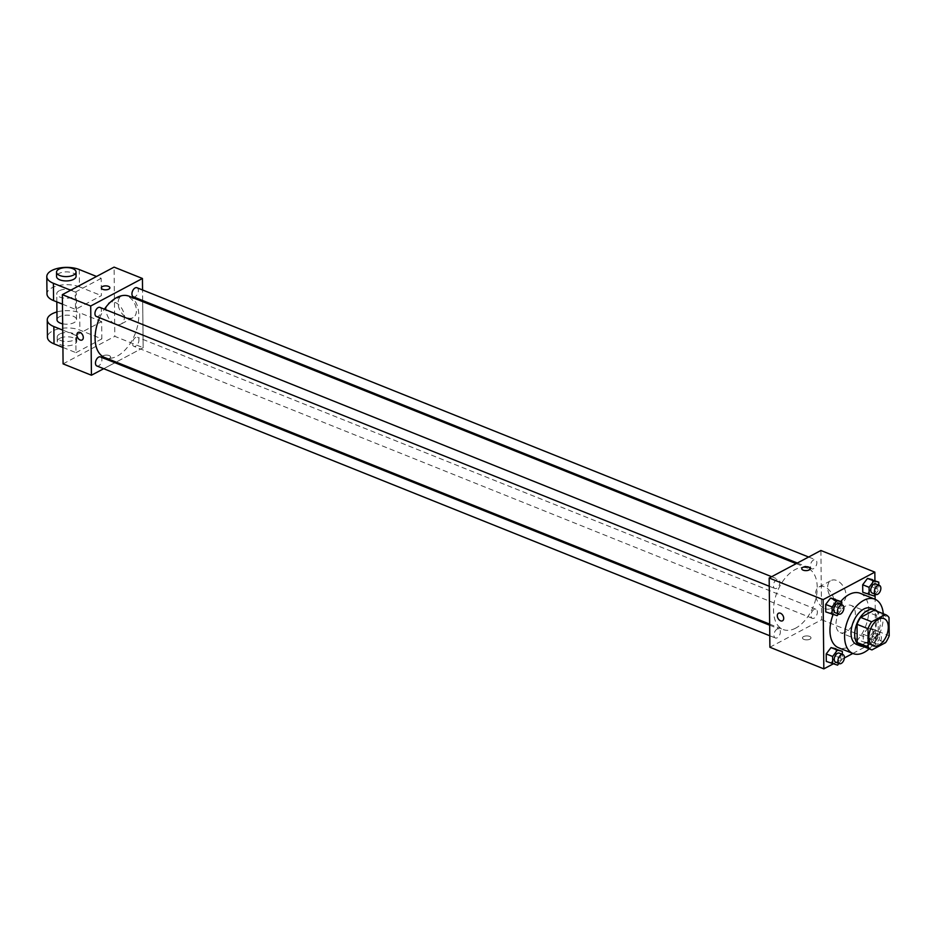 <?xml version="1.0" encoding="UTF-8"?>
<svg xmlns="http://www.w3.org/2000/svg" width="936" height="936" viewBox="0 0 936 936"><rect width="100%" height="100%" fill="white"/><g stroke="black" fill="none" stroke-linecap="round" stroke-linejoin="round"><path stroke-width="0.7" stroke-dasharray="4.68 3.51" d="M845.816 632.022A14.648 8.646 -68.2 0 1 840.235 632.631A14.648 8.646 -68.2 0 1 837.662 615.818A14.648 8.646 -68.2 0 1 851.128 605.44A14.648 8.646 -68.2 0 1 854.966 618.017A14.648 8.646 -68.2 0 1 845.816 632.022M871.942 649.912L860.968 645.512L874.575 638.282L885.55 642.681M875.031 610.447A18.907 11.162 -68.2 0 1 878.038 613.138L889.013 617.538M874.575 638.282A18.907 11.162 -68.2 0 0 878.225 631.355L878.038 613.138M863.273 646.46A19.527 11.524 111.8 0 0 878.319 632.128A19.527 11.524 111.8 0 0 877.348 611.372M871.229 608.248A19.527 11.524 -68.2 0 1 876.353 625.014A19.527 11.524 -68.2 0 1 864.15 643.675A19.527 11.524 -68.2 0 1 856.697 644.495M878.225 631.355L889.2 635.755M883.256 613.735A29.285 17.293 -68.2 0 1 869.193 648.823M860.242 593.319A29.285 17.293 -68.2 0 1 867.918 618.474A29.285 17.293 -68.2 0 1 849.607 646.472A29.285 17.293 -68.2 0 1 838.434 647.689M833.052 614.695A29.285 17.293 -68.2 0 1 840.809 601.427M837.065 615.654L825.774 611.91L830.665 613.08L835.474 606.762L835.392 599.262L835.474 606.762L841.873 609.324L841.827 604.832M874.048 595.975L862.758 592.242L867.649 593.412L872.457 587.083L872.387 579.595L872.457 587.083L878.857 589.657L878.81 585.164M832.935 664.045L844.377 657.949M852.825 653.457L875.569 641.359L875.125 599.286M875.078 594.629L874.926 580.612M837.58 665.157L826.289 661.413L831.18 662.583L835.988 656.253L835.918 648.765L835.988 656.253L842.388 658.827L842.341 654.334M868.011 627.927L863.203 634.245L863.284 641.745L868.163 642.915L872.984 636.585L872.902 629.097L868.011 627.927L863.203 634.245L863.284 641.745L868.163 642.915L872.984 636.585L872.902 629.097L868.011 627.927L874.411 630.49L869.602 636.819L869.684 644.307L874.563 645.477L879.384 639.148L879.302 631.66L874.411 630.49M795.694 628.126A33.006 19.48 -68.2 0 1 783.104 629.507A33.006 19.48 -68.2 0 1 777.313 591.622A33.006 19.48 -68.2 0 1 807.674 568.246A33.006 19.48 -68.2 0 1 816.321 596.583A33.006 19.48 -68.2 0 1 795.694 628.126M769.895 647.244L821.621 619.737L820.895 550.497M813.665 568.62A4.879 2.878 -68.2 0 1 811.804 568.819A4.879 2.878 -68.2 0 1 810.95 563.215A4.879 2.878 -68.2 0 1 815.443 559.751A4.879 2.878 -68.2 0 1 816.718 563.952A4.879 2.878 -68.2 0 1 813.665 568.62M776.681 588.288A4.879 2.878 -68.2 0 1 774.821 588.487A4.879 2.878 -68.2 0 1 773.967 582.882A4.879 2.878 -68.2 0 1 778.459 579.431A4.879 2.878 -68.2 0 1 779.735 583.619A4.879 2.878 -68.2 0 1 776.681 588.288M777.208 637.79A4.879 2.878 -68.2 0 1 775.336 637.989A4.879 2.878 -68.2 0 1 774.481 632.385A4.879 2.878 -68.2 0 1 778.974 628.933A4.879 2.878 -68.2 0 1 780.25 633.122A4.879 2.878 -68.2 0 1 777.208 637.79M814.098 609.465A4.879 2.878 111.8 0 0 811.044 614.133A4.879 2.878 111.8 0 0 812.331 618.322A4.879 2.878 111.8 0 0 816.812 614.858A4.879 2.878 111.8 0 0 815.958 609.254A4.879 2.878 111.8 0 0 814.098 609.465M821.621 619.737L875.569 641.359M836.913 602.199A12.238 8.096 -118 0 0 842.552 602.164A12.238 8.096 -118 0 0 843.944 587.551A12.238 8.096 -118 0 0 831.051 580.542A12.238 8.096 -118 0 0 828.161 591.412A12.238 8.096 -118 0 0 836.913 602.199M803.521 636.609A4.27 1.977 -0.6 0 0 802.456 637.931A4.27 1.977 -0.6 0 0 806.75 639.873A4.27 1.977 -0.6 0 0 810.997 637.849A4.27 1.977 -0.6 0 0 808.224 636.024A4.27 1.977 -0.6 0 0 803.521 636.609A4.27 1.977 -0.6 0 0 802.456 637.931A4.27 1.977 -0.6 0 0 806.75 639.861A4.27 1.977 -0.6 0 0 810.997 637.837A4.27 1.977 -0.6 0 0 808.224 636.024A4.27 1.977 -0.6 0 0 803.521 636.609M810.272 568.62L810.272 568.608A4.27 1.977 179.4 0 1 809.195 569.942A4.27 1.977 179.4 0 1 804.492 570.527A4.27 1.977 179.4 0 1 801.731 568.702L801.731 568.702M824.885 608.599A12.238 8.096 -118 0 0 830.524 608.552A12.238 8.096 -118 0 0 831.917 593.95A12.238 8.096 -118 0 0 819.023 586.942A12.238 8.096 -118 0 0 816.133 597.811A12.238 8.096 -118 0 0 824.885 608.599M778.495 613.255L778.495 613.255A4.27 2.82 62 0 1 782.999 615.701A4.27 2.82 62 0 1 782.508 620.802L782.508 620.802M129.215 296.232A33.006 19.48 -68.2 0 1 137.873 324.57A33.006 19.48 -68.2 0 1 117.234 356.113A33.006 19.48 -68.2 0 1 104.656 357.493M99.626 317.784A33.006 19.48 -68.2 0 1 104.411 309.184M135.638 337.451A4.879 2.878 111.8 0 0 132.584 342.12A4.879 2.878 111.8 0 0 133.871 346.308A4.879 2.878 111.8 0 0 138.364 342.845A4.879 2.878 111.8 0 0 137.498 337.241A4.879 2.878 111.8 0 0 135.638 337.451M100 307.417A4.879 2.878 -68.2 0 1 101.275 311.606A4.879 2.878 -68.2 0 1 98.221 316.274A4.879 2.878 -68.2 0 1 96.361 316.473M100.515 356.92A4.879 2.878 -68.2 0 1 101.802 361.109A4.879 2.878 -68.2 0 1 98.748 365.777A4.879 2.878 -68.2 0 1 96.888 365.976M136.984 287.738A4.879 2.878 -68.2 0 1 138.259 291.938A4.879 2.878 -68.2 0 1 135.217 296.595A4.879 2.878 -68.2 0 1 133.345 296.806M103.697 368.714L114.976 362.712L103.697 368.714M143.161 347.724L116.134 362.092L143.161 347.724L142.681 301.626L143.161 347.724L114.812 336.352L114.087 267.123M142.67 300.538L142.553 289.973L142.67 300.538M874.54 642.307A4.879 2.878 -68.2 0 1 872.668 642.517A4.879 2.878 -68.2 0 1 871.814 636.913A4.879 2.878 -68.2 0 1 876.307 633.45A4.879 2.878 -68.2 0 1 877.582 637.65A4.879 2.878 -68.2 0 1 874.54 642.307M863.203 634.245L869.602 636.819M863.284 641.745L869.684 644.307M868.163 642.915L874.563 645.477M872.984 636.585L879.384 639.148M872.902 629.097L879.302 631.66M878.19 643.781A4.879 2.878 -68.2 0 1 876.33 643.98A4.879 2.878 -68.2 0 1 875.476 638.375A4.879 2.878 -68.2 0 1 879.969 634.924A4.879 2.878 -68.2 0 1 881.244 639.112A4.879 2.878 -68.2 0 1 878.19 643.781M875.335 594.29L878.857 589.657M875.792 583.947A4.879 2.878 -68.2 0 1 877.067 588.147A4.879 2.878 -68.2 0 1 874.013 592.816A4.879 2.878 -68.2 0 1 872.153 593.014M867.649 593.412L872.457 587.083M838.867 663.46L842.388 658.827M839.323 653.129A4.879 2.878 -68.2 0 1 840.598 657.318A4.879 2.878 -68.2 0 1 837.556 661.986A4.879 2.878 -68.2 0 1 835.684 662.185M831.18 662.583L835.988 656.253M838.352 613.957L841.873 609.324M838.808 603.626A4.879 2.878 -68.2 0 1 840.083 607.815A4.879 2.878 -68.2 0 1 837.03 612.483A4.879 2.878 -68.2 0 1 835.169 612.682M830.665 613.08L835.474 606.762M103.498 358.582A4.27 1.977 179.4 0 1 102.047 357.119A4.27 1.977 179.4 0 1 106.306 355.095A4.27 1.977 179.4 0 1 110.588 357.025A4.27 1.977 179.4 0 1 108.085 358.862A4.27 1.977 179.4 0 1 103.498 358.582A4.27 1.977 -0.6 0 0 108.085 358.862A4.27 1.977 -0.6 0 0 110.6 357.037A4.27 1.977 -0.6 0 0 106.306 355.107A4.27 1.977 -0.6 0 0 102.047 357.119A4.27 1.977 -0.6 0 0 103.498 358.582M63.086 363.87L114.812 336.352M127.144 296.022A12.238 8.096 -118 0 0 121.504 296.057A12.238 8.096 -118 0 0 120.1 310.67A12.238 8.096 -118 0 0 133.006 317.678A12.238 8.096 -118 0 0 135.884 306.809A12.238 8.096 -118 0 0 127.144 296.022M115.116 302.422A12.238 8.096 62 0 1 123.856 313.197A12.238 8.096 62 0 1 120.978 324.078A12.238 8.096 62 0 1 108.073 317.07A12.238 8.096 62 0 1 109.477 302.457A12.238 8.096 62 0 1 115.116 302.422M101.322 287.89L101.322 287.89A4.27 1.977 -0.6 0 0 105.616 289.821A4.27 1.977 -0.6 0 0 109.875 287.808L109.875 287.808M82.099 339.99L82.111 339.99A4.27 2.82 -118 0 0 82.59 334.889A4.27 2.82 -118 0 0 78.097 332.444L78.097 332.444M62.911 347.431L75.968 352.661L75.793 335.357L101.65 321.598L101.837 338.902L79.888 330.104A19.527 9.032 -0.6 0 0 58.898 328.829A19.527 9.032 -0.6 0 0 47.432 337.194M75.968 352.661L101.837 338.902M70.68 290.219L75.336 292.09L75.523 309.395L101.38 295.636L101.205 278.331L96.537 276.459M75.336 292.09L101.205 278.331M62.665 323.809A9.758 4.516 -0.6 0 0 76.541 319.574A9.758 4.516 -0.6 0 0 70.212 315.42A9.758 4.516 -0.6 0 0 59.459 316.742A9.758 4.516 -0.6 0 0 57.014 319.784M75.793 335.357L62.735 330.115M101.65 321.598L79.712 312.8L79.888 330.104M56.932 311.957A19.527 9.032 179.4 0 1 79.712 312.8M59.19 290.78A9.758 4.516 -0.6 0 0 56.745 293.822A9.758 4.516 -0.6 0 0 66.55 298.233A9.758 4.516 -0.6 0 0 76.272 293.611A9.758 4.516 -0.6 0 0 69.943 289.458A9.758 4.516 -0.6 0 0 59.19 290.78M79.256 269.533L79.443 286.837L101.38 295.636M62.466 304.153L75.523 309.395M79.443 286.837A19.527 9.032 -0.6 0 0 58.441 285.55A19.527 9.032 -0.6 0 0 46.975 293.916M59.647 334.058A9.758 4.516 -0.6 0 0 57.201 337.089A9.758 4.516 -0.6 0 0 67.006 341.511A9.758 4.516 -0.6 0 0 76.729 336.89A9.758 4.516 -0.6 0 0 70.399 332.725A9.758 4.516 -0.6 0 0 59.647 334.058M59.693 338.387A9.758 4.516 -0.6 0 0 57.248 341.418A9.758 4.516 -0.6 0 0 67.053 345.829A9.758 4.516 -0.6 0 0 76.764 341.207A9.758 4.516 -0.6 0 0 70.446 337.054A9.758 4.516 -0.6 0 0 59.693 338.387M76.085 276.307A9.758 4.516 -0.6 0 0 66.28 271.885A9.758 4.516 -0.6 0 0 56.558 276.506M884.052 618.637L851.128 605.44M873.148 645.828L840.235 632.631M830.524 608.552L842.552 602.164M819.023 586.942L831.051 580.542M769.649 624.101L783.104 629.507M796.185 563.636L807.674 568.246M815.958 609.254L137.498 337.241M812.331 618.322L133.871 346.308M769.252 586.252L774.821 588.487M771.638 576.693L778.459 579.431M769.766 635.755L775.336 637.989M769.661 625.201L778.974 628.933M797.355 563.027L811.804 568.819M808.622 557.025L815.443 559.751M872.668 642.517L876.33 643.98M876.307 633.45L879.969 634.924M121.504 296.057L109.477 302.457M133.006 317.678L120.978 324.078M76.541 319.574L76.272 293.611M56.827 301.895L56.745 293.822M76.764 341.207L76.729 336.89M57.248 341.418L57.201 337.089"/><path stroke-width="1.4" d="M878.728 645.22A14.648 8.646 -68.2 0 1 873.148 645.828A14.648 8.646 -68.2 0 1 870.574 629.015A14.648 8.646 -68.2 0 1 884.052 618.637A14.648 8.646 -68.2 0 1 887.89 631.215A14.648 8.646 -68.2 0 1 878.728 645.22M889.2 635.755L889.013 617.538A18.907 11.162 -68.2 0 0 885.631 614.695A18.907 11.162 -68.2 0 0 885.257 614.554L871.65 621.797A18.907 11.162 -68.2 0 0 868 628.711L868.187 646.928A18.907 11.162 -68.2 0 0 871.568 649.783A18.907 11.162 -68.2 0 0 871.942 649.912L885.55 642.681A18.907 11.162 -68.2 0 0 889.2 635.755M868 628.711L857.025 624.312L857.212 642.529L868.187 646.928M860.968 645.512A18.907 11.162 -68.2 0 1 860.593 645.384A18.907 11.162 -68.2 0 1 857.212 642.529M857.025 624.312A18.907 11.162 -68.2 0 1 860.675 617.397L871.65 621.797M875.031 610.447A18.907 11.162 -68.2 0 0 874.657 610.295A18.907 11.162 -68.2 0 0 874.282 610.155L860.675 617.397M877.348 611.372A19.527 11.524 111.8 0 0 874.891 609.71A19.527 11.524 111.8 0 0 861.494 615.666A19.527 11.524 111.8 0 0 854.697 634.713A19.527 11.524 111.8 0 0 860.36 645.957A19.527 11.524 111.8 0 0 863.273 646.46M860.36 645.957L856.697 644.495A19.527 11.524 -68.2 0 1 851.035 633.251A19.527 11.524 -68.2 0 1 857.832 614.192A19.527 11.524 -68.2 0 1 871.229 608.248L874.891 609.71M874.282 610.155L885.257 614.554M869.193 648.823A29.285 17.293 -68.2 0 1 864.244 652.333A29.285 17.293 -68.2 0 1 853.07 653.55A29.285 17.293 -68.2 0 1 847.922 619.936A29.285 17.293 -68.2 0 1 874.867 599.18A29.285 17.293 -68.2 0 1 883.256 613.735M853.07 653.55L838.434 647.689A29.285 17.293 -68.2 0 1 833.052 614.695M840.809 601.427A29.285 17.293 -68.2 0 1 860.242 593.319L874.867 599.18M841.827 604.832L841.792 601.825L830.513 598.092L825.692 604.422L825.774 611.91L837.065 615.654L838.352 613.957M878.81 585.164L878.787 582.157L867.496 578.425L862.688 584.754L862.758 592.242L874.048 595.975L875.335 594.29M874.926 580.612L874.844 572.13L823.107 599.648L823.832 668.877L832.935 664.045M844.377 657.949L852.825 653.457M875.125 599.286L875.078 594.629M842.341 654.334L842.318 651.327L831.028 647.595L826.219 653.925L826.289 661.413L837.58 665.157L838.867 663.46M874.844 572.13L820.895 550.497L769.17 578.015L769.895 647.244L823.832 668.877M769.17 578.015L823.107 599.648M782.508 620.802A4.27 2.82 62 0 1 780.542 620.814A4.27 2.82 62 0 1 777.488 617.058A4.27 2.82 62 0 1 778.495 613.255A4.27 2.82 62 0 1 782.999 615.701A4.27 2.82 62 0 1 782.508 620.802A4.27 2.82 62 0 1 780.542 620.814A4.27 2.82 62 0 1 777.488 617.046A4.27 2.82 62 0 1 778.495 613.255M809.195 569.942A4.27 1.977 179.4 0 1 804.492 570.515A4.27 1.977 179.4 0 1 801.731 568.702A4.27 1.977 179.4 0 1 805.978 566.678A4.27 1.977 179.4 0 1 810.272 568.608A4.27 1.977 179.4 0 1 809.195 569.942M801.731 568.702A4.27 1.977 179.4 0 1 805.978 566.689A4.27 1.977 179.4 0 1 810.272 568.62M769.649 624.101L104.656 357.493A33.006 19.48 -68.2 0 1 99.626 317.784M104.411 309.184A33.006 19.48 -68.2 0 1 129.215 296.232L796.185 563.636M769.252 586.252L96.361 316.473A4.879 2.878 -68.2 0 1 95.507 310.869A4.879 2.878 -68.2 0 1 100 307.417L771.638 576.693M769.766 635.755L96.888 365.976A4.879 2.878 -68.2 0 1 96.022 360.372A4.879 2.878 -68.2 0 1 100.515 356.92L769.661 625.201M797.355 563.027L133.345 296.806A4.879 2.878 -68.2 0 1 132.491 291.201A4.879 2.878 -68.2 0 1 136.984 287.738L808.622 557.025M62.361 294.641L114.087 267.123L142.436 278.483L142.553 289.973L142.436 278.483L90.71 306.002L91.436 375.231L103.697 368.714L91.436 375.231L63.086 363.87L62.361 294.641L90.71 306.002L91.436 375.231M114.976 362.712L116.134 362.092L114.976 362.712M142.681 301.626L142.67 300.538L142.681 301.626M878.787 582.157L873.896 580.987L869.088 587.317L869.158 594.805M875.815 594.477L872.153 593.014A4.879 2.878 -68.2 0 1 871.299 587.41A4.879 2.878 -68.2 0 1 875.792 583.947L879.442 585.421A4.879 2.878 -68.2 0 1 880.729 589.61A4.879 2.878 -68.2 0 1 877.675 594.278A4.879 2.878 -68.2 0 1 875.815 594.477A4.879 2.878 -68.2 0 1 874.949 588.873A4.879 2.878 -68.2 0 1 879.442 585.421M872.387 579.595L867.496 578.425L873.896 580.987M867.496 578.425L862.688 584.754L869.088 587.317M862.688 584.754L862.758 592.242M842.318 651.327L837.427 650.157L832.619 656.487L832.701 663.987M839.346 663.659L835.684 662.185A4.879 2.878 -68.2 0 1 834.83 656.581A4.879 2.878 -68.2 0 1 839.323 653.129L842.985 654.592A4.879 2.878 -68.2 0 1 844.26 658.78A4.879 2.878 -68.2 0 1 841.207 663.448A4.879 2.878 -68.2 0 1 839.346 663.659A4.879 2.878 -68.2 0 1 838.492 658.055A4.879 2.878 -68.2 0 1 842.985 654.592M835.918 648.765L831.028 647.595L837.427 650.157M831.028 647.595L826.219 653.925L832.619 656.487M826.219 653.925L826.289 661.413M841.792 601.825L836.913 600.655L832.104 606.984L832.174 614.484M838.832 614.156L835.169 612.682A4.879 2.878 -68.2 0 1 834.315 607.078A4.879 2.878 -68.2 0 1 838.808 603.626L842.458 605.089A4.879 2.878 -68.2 0 1 843.745 609.277A4.879 2.878 -68.2 0 1 840.692 613.946A4.879 2.878 -68.2 0 1 838.832 614.156A4.879 2.878 -68.2 0 1 837.966 608.552A4.879 2.878 -68.2 0 1 842.458 605.089M835.392 599.262L830.513 598.092L836.913 600.655M830.513 598.092L825.692 604.422L832.104 606.984M825.692 604.422L825.774 611.91M109.875 287.808A4.27 1.977 -0.6 0 0 108.424 286.346A4.27 1.977 179.4 0 1 109.875 287.797A4.27 1.977 179.4 0 1 105.616 289.821A4.27 1.977 179.4 0 1 101.322 287.89A4.27 1.977 179.4 0 1 103.837 286.053A4.27 1.977 179.4 0 1 108.424 286.346A4.27 1.977 -0.6 0 0 103.837 286.065A4.27 1.977 -0.6 0 0 101.322 287.89M142.436 278.483L90.71 306.002M76.892 334.936A4.27 2.82 62 0 1 78.086 332.444A4.27 2.82 62 0 1 82.59 334.889A4.27 2.82 62 0 1 82.099 339.99A4.27 2.82 62 0 1 78.729 339.066A4.27 2.82 62 0 1 76.892 334.936M78.097 332.444A4.27 2.82 -118 0 0 76.904 334.936A4.27 2.82 -118 0 0 78.729 339.054A4.27 2.82 -118 0 0 82.111 339.99M56.827 301.895L57.014 319.784A9.758 4.516 -0.6 0 0 62.665 323.809M62.735 330.115L53.843 326.559A19.527 9.032 179.4 0 1 47.256 319.878A19.527 9.032 179.4 0 1 56.932 311.957M96.537 276.459L79.256 269.533A19.527 9.032 -0.6 0 0 58.254 268.246A19.527 9.032 -0.6 0 0 46.8 276.611L46.975 293.916A19.527 9.032 -0.6 0 0 53.574 300.596L62.466 304.153M47.256 319.878L47.432 337.194A19.527 9.032 -0.6 0 0 54.031 343.863L62.911 347.431M56.523 272.189L56.558 276.506A9.758 4.516 -0.6 0 0 62.887 280.671A9.758 4.516 -0.6 0 0 73.64 279.337A9.758 4.516 -0.6 0 0 76.085 276.307L76.038 271.978A9.758 4.516 179.4 0 1 73.593 275.008A9.758 4.516 179.4 0 1 62.841 276.342A9.758 4.516 179.4 0 1 56.523 272.189A9.758 4.516 179.4 0 1 66.234 267.567A9.758 4.516 179.4 0 1 76.038 271.978M46.8 276.611A19.527 9.032 -0.6 0 0 53.399 283.292L70.68 290.219M53.843 326.559L54.031 343.863M53.399 283.292L53.574 300.596M874.657 610.295L885.631 614.695M860.593 645.384L871.568 649.783"/></g></svg>
